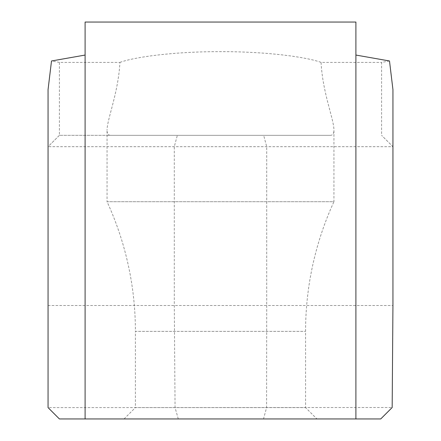 <?xml version="1.0" encoding="UTF-8"?>
<svg xmlns="http://www.w3.org/2000/svg" width="441" height="441" viewBox="0 0 441 441"><rect width="100%" height="100%" fill="white"/><g stroke="black" fill="none" stroke-linecap="round" stroke-linejoin="round"><path stroke-width="0.33" stroke-dasharray="2.21 1.65" d="M124.07 418.95L135.415 407.605L305.585 407.605L305.585 331.378A310.657 310.657 0 0 1 333.947 201.702L107.053 201.702A310.657 310.657 0 0 1 135.415 331.378L305.585 331.378L135.415 331.378L135.415 407.605L305.585 407.605L316.93 418.95L124.07 418.95L316.93 418.95M330.298 135.332L110.702 135.332C108.238 135.348 107.02 133.629 107.053 130.172L107.053 201.702L333.947 201.702L333.947 130.172C333.98 133.595 332.762 135.315 330.298 135.332L59.403 135.332L59.403 62.402L119.93 62.402C118.331 92.842 107.042 119.467 107.053 130.172M48.058 407.605L59.403 418.95L263.52 418.95L266.585 407.605L266.706 305.503L392.942 305.503L392.17 407.517L48.058 407.605L48.058 146.677L59.403 135.332L110.702 135.332M48.058 89.617L48.058 146.677L392.942 146.677L392.942 89.617M178.28 418.95L175.066 407.605L174.294 305.503L174.294 146.677L177.337 135.332M48.058 305.503L266.706 305.503L266.706 146.677L263.663 135.332M392.942 305.503L392.942 146.677L381.597 135.332L392.942 146.677M355.898 418.95L355.898 22.05M85.102 418.95L85.102 22.05M263.52 418.95L380.737 418.95L392.082 407.605M59.403 62.402L51.503 60.979M389.497 60.979L381.597 62.402L381.597 135.332M119.93 62.402C133.981 57.17 173.137 51.547 220.5 51.658C267.863 51.547 307.019 57.17 321.07 62.402L381.597 62.402M321.07 62.402C322.608 92.786 334.013 119.517 333.947 130.172M59.403 135.332L48.058 146.677"/><path stroke-width="0.66" d="M85.102 55.059L51.503 60.979L48.058 89.617L48.058 407.605L59.403 418.95L380.737 418.95L392.17 407.517L392.942 305.503L392.942 89.617L389.497 60.979L355.898 55.059M355.898 418.95L355.898 22.05L85.102 22.05L85.102 418.95"/></g></svg>
